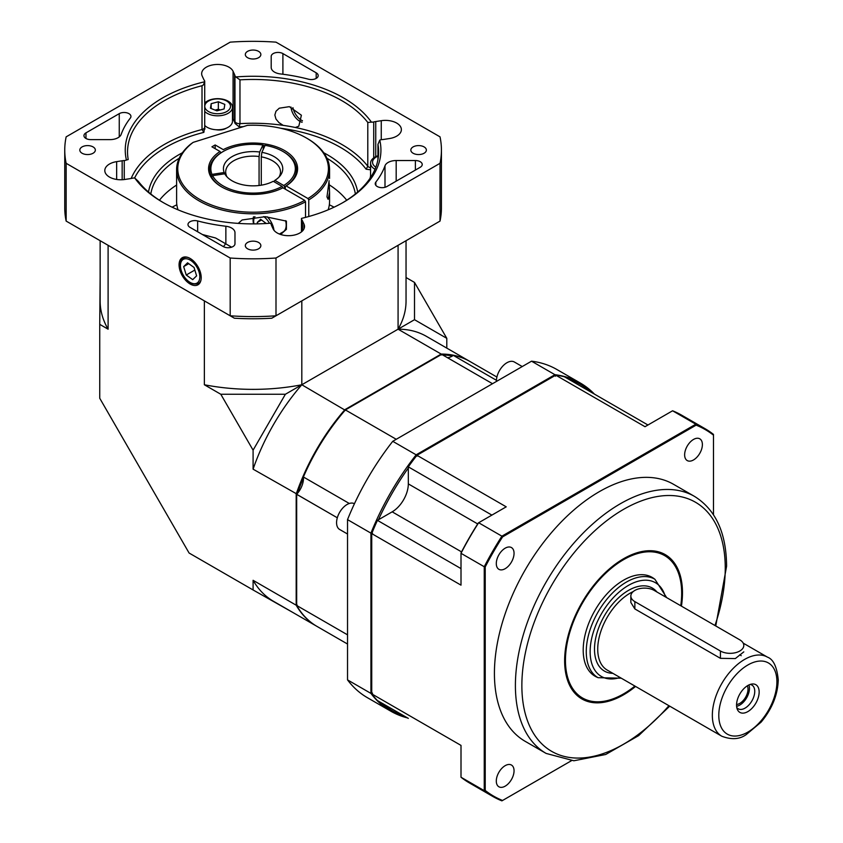 <?xml version="1.0" encoding="UTF-8"?>
<svg xmlns="http://www.w3.org/2000/svg" width="843" height="843" viewBox="0 0 843 843"><rect width="100%" height="100%" fill="white"/><g stroke="black" fill="none" stroke-linecap="round" stroke-linejoin="round"><path stroke-width="1.26" d="M334.081 207.188A119.854 69.2 0 0 0 329.328 204.796M176.851 204.796A119.854 69.2 0 0 0 172.098 207.188M301.815 300.888L301.815 384.766A152.952 88.304 180 0 1 204.364 384.766L220.803 394.261L285.377 394.261L253.09 450.173L253.09 469.161A152.952 88.304 -60 0 1 301.815 384.766L285.377 394.261M316.81 626.296A152.952 88.304 -60 0 1 316.568 626.159L273.469 601.28A152.952 88.304 -60 0 1 253.09 580.311L296.188 605.2L296.188 494.04A152.952 88.304 -60 0 1 344.913 409.645L441.174 354.071A152.952 88.304 -60 0 1 469.519 361.236A152.952 88.304 -60 0 1 469.762 361.384M253.09 469.161L297.157 494.177M253.09 450.173L220.803 394.261M204.364 384.766L204.364 300.888M253.09 580.311L253.09 589.974L189.095 553.029L99.737 398.254L99.737 324.355L108.104 329.191L108.104 245.313M446.801 348.117L446.801 338.338L414.514 319.697L398.075 329.191A152.952 88.304 -60 0 1 426.421 336.357L469.519 361.236M414.514 319.697L414.514 282.416L406.041 277.526M406.041 240.708L406.041 301.056A152.952 88.304 180 0 1 398.075 329.191L398.075 245.313M99.737 324.355L100.138 277.526M345.514 410.425L301.815 384.766L398.075 329.191L441.174 354.071L441.542 354.977M446.801 338.338L414.514 282.416M452.533 355.915A152.267 87.914 120 0 0 442.786 354.987M303.469 477.844A152.267 87.914 120 0 0 297.4 493.482M253.09 589.974L293.849 613.04M316.568 626.159A152.952 88.304 -60 0 1 296.188 605.2L297.157 605.063M108.104 329.191A152.952 88.304 180 0 1 100.138 301.056L100.138 240.708M680.744 605.748A82.182 47.45 120 0 0 681.671 593.24A82.182 47.45 120 0 0 664.653 555.611L664.084 555.284A82.182 47.45 120 0 0 581.902 602.734A82.182 47.45 120 0 0 581.902 697.635L582.471 697.962A82.182 47.45 120 0 0 634.895 686.054M635.58 686.444A83.32 48.104 -60 0 1 565.189 669.774A83.32 48.104 -60 0 1 619.521 561.238A83.32 48.104 -60 0 1 682.482 592.766A83.32 48.104 -60 0 1 681.429 606.149M514.051 553.314A12.561 7.25 120 0 0 511.448 547.56A12.561 7.25 120 0 0 498.898 554.81A12.561 7.25 120 0 0 498.898 569.31A12.561 7.25 120 0 0 508.571 565.948A12.561 7.25 120 0 0 514.051 553.314M514.051 770.787A12.561 7.25 120 0 0 511.448 765.044A12.561 7.25 120 0 0 498.898 772.283A12.561 7.25 120 0 0 498.898 786.782A12.561 7.25 120 0 0 508.571 783.421A12.561 7.25 120 0 0 514.051 770.787M702.388 444.577A12.561 7.25 120 0 0 699.795 438.824A12.561 7.25 120 0 0 687.235 446.073A12.561 7.25 120 0 0 687.235 460.573A12.561 7.25 120 0 0 696.908 457.212A12.561 7.25 120 0 0 702.388 444.577M694.527 496.411L673.536 484.303A148.389 85.67 120 0 0 559.194 524.051A148.389 85.67 120 0 0 494.419 673.388A148.389 85.67 120 0 0 525.147 741.313L546.138 753.431A148.389 85.67 -60 0 1 515.4 685.496A148.389 85.67 -60 0 1 580.174 536.169A148.389 85.67 -60 0 1 694.527 496.411C715.644 509.604 726.329 532.871 726.592 566.211L715.76 625.959M408.318 718.384L377.432 700.554A189.475 109.4 -60 0 1 371.731 693.873L461.005 745.402L461.005 777.235L484.251 790.66L484.251 566.738L461.005 553.314L461.005 585.147L371.731 533.608L371.731 693.873M371.731 533.608A189.475 109.4 -60 0 1 377.432 520.352L392.174 511.838A22.824 13.182 -60 0 0 408.318 483.882L408.318 466.853A189.475 109.4 -60 0 1 416.958 455.294L506.221 506.833L478.655 522.744L501.901 536.169L695.823 424.208L672.577 410.783L645.011 426.706L555.737 375.167L416.958 455.294M555.737 375.167A189.475 109.4 -60 0 1 564.378 376.758L647.951 424.998M408.318 466.853L491.89 515.105M461.005 568.604L377.432 520.352M713.473 514.715L713.473 435.157A211.625 122.182 120 0 0 696.128 425.146L502.565 536.907A211.625 122.182 120 0 0 485.22 566.939L485.22 790.46A211.625 122.182 120 0 0 502.565 800.471L571.459 760.692M502.565 800.471L501.901 800.85A212.31 122.572 -60 0 1 492.702 796.393A212.31 122.572 -60 0 1 484.251 790.66L485.22 790.46M461.005 777.235A212.31 122.572 120 0 0 469.467 782.968L492.702 796.393M485.22 566.939L484.251 566.738A212.31 122.572 -60 0 1 501.901 536.169L502.565 536.907M478.655 522.744A212.31 122.572 120 0 0 461.005 553.314L461.005 552.955A211.625 122.182 -60 0 1 478.35 522.923L478.655 522.744M696.128 425.146L695.823 424.208A212.31 122.572 -60 0 1 705.011 428.666A212.31 122.572 -60 0 1 713.473 434.398L713.473 435.157M705.011 428.666L681.766 415.241A212.31 122.572 120 0 0 672.577 410.783M654.526 579.025A57.071 32.951 120 0 0 652.092 577.36A57.071 32.951 120 0 0 595.021 610.311A57.071 32.951 120 0 0 595.021 676.212A57.071 32.951 120 0 0 597.687 677.487M664.653 555.611A82.182 47.45 120 0 0 582.471 603.061A82.182 47.45 120 0 0 582.471 697.962M736.782 707.509A13.699 7.903 120 0 0 738.215 708.794A13.699 7.903 120 0 0 748.774 705.127A13.699 7.903 120 0 0 754.748 691.344A13.699 7.903 120 0 0 751.914 685.074A13.699 7.903 120 0 0 750.08 684.474M759.153 692.029A15.975 9.22 -60 0 1 749.901 710.196A15.975 9.22 -60 0 1 737.298 709.3A15.975 9.22 -60 0 1 739.869 693.937A15.975 9.22 -60 0 1 751.882 684.031A15.975 9.22 -60 0 1 759.153 692.029M736.571 704.495A11.644 6.723 120 0 0 748.015 689.131A11.644 6.723 120 0 0 747.362 685.802M736.613 706.286A13.699 7.903 120 0 0 749.469 688.299A13.699 7.903 120 0 0 748.932 684.938M630.849 596.033A13.699 7.903 0 0 0 634.853 601.617L720.417 651.017A13.699 7.903 0 0 0 735.338 652.735A13.699 7.903 0 0 0 743.8 645.422A13.699 7.903 0 0 0 739.785 639.837L654.231 590.437A13.699 7.903 0 0 0 639.3 588.72A13.699 7.903 0 0 0 630.849 596.033L630.849 602.471L634.853 608.931L720.417 658.33L735.328 658.573L743.8 651.871M741.187 655.696A13.699 7.903 0 0 0 739.785 654.748M329.244 184.828A102.73 59.316 180 0 1 346.726 200.234M159.453 200.234A102.73 59.316 180 0 1 176.608 185.038M355.377 193.985A102.73 59.316 0 0 0 326.979 158.273M179.201 158.273A102.73 59.316 0 0 0 150.802 193.985M148.516 192.067A105.017 60.633 180 0 1 182.436 152.762M323.744 152.762A105.017 60.633 180 0 1 357.664 192.067M381.257 139.696L381.257 120.697A15.985 9.231 0 0 1 401.373 129.611A15.985 9.231 0 0 1 389.529 138.526L384.018 139.38A15.985 9.231 0 0 1 381.921 139.611A4.563 2.634 0 0 0 379.761 140.117L377.959 144.364L377.959 159.517M377.938 159.654L377.959 144.364A125.554 72.487 0 0 1 378.644 151.94A125.554 72.487 0 0 1 342.669 202.731M163.51 202.731A125.554 72.487 0 0 1 138.389 181.435L134.764 178.021A4.563 2.634 0 0 0 132.456 178.21A15.985 9.231 0 0 1 130.433 178.6L124.922 179.454A15.985 9.231 0 0 1 104.806 170.549A15.985 9.231 0 0 1 116.65 161.635L122.161 160.781A15.985 9.231 0 0 1 124.258 160.539A4.563 2.634 0 0 0 126.418 160.033A127.841 73.805 180 0 1 204.691 81.76A4.563 2.634 0 0 0 204.723 81.444A4.563 2.634 0 0 0 204.375 80.433A15.985 9.231 0 0 1 203.679 79.263L202.204 76.081A15.985 9.231 0 0 1 201.656 73.689A15.985 9.231 0 0 1 215.555 64.542A15.985 9.231 0 0 1 233.079 71.307L234.554 74.49A15.985 9.231 0 0 1 234.965 75.701A4.563 2.634 0 0 0 235.84 76.945A127.841 73.805 180 0 1 371.415 122.14A4.563 2.634 0 0 0 373.723 121.95L373.723 157.873M204.491 128.125L203.869 132.362L202.014 129.527L202.014 85.723L203.384 84.922L204.691 81.76M379.761 140.117A127.841 73.805 180 0 1 343.491 202.267A127.841 73.805 180 0 1 301.488 218.39A4.563 2.634 0 0 0 301.457 218.706A4.563 2.634 0 0 0 301.805 219.728L301.805 231.604M201.203 277.632A15.659 9.041 -120 0 0 194.533 262.036A15.659 9.041 -120 0 0 182.552 257.547A15.659 9.041 -120 0 0 182.309 275.756A15.659 9.041 -120 0 0 198.2 284.649A15.659 9.041 -120 0 0 201.203 277.632M234.997 123.405L234.965 121.371A4.563 2.634 180 0 0 239.97 123.647A125.554 72.487 180 0 1 283.174 125.365L278.928 122.583L275.967 119.042L274.85 115.027L275.967 111.255L279.254 108.199L289.36 106.661L301.394 115.228L298.791 126.239L295.282 127.472A125.554 72.487 180 0 1 367.79 166.261L367.79 122.456A125.554 72.487 0 0 0 239.97 79.853L239.97 123.647L239.201 126.893L234.997 123.405A15.985 9.231 0 0 0 234.554 122.014L233.079 118.831A15.985 9.231 0 0 0 232.478 117.799M302.121 122.288A12.698 7.334 60 0 1 290.951 107.019M110.001 139.622A11.412 6.586 0 0 0 121.181 134.364A134.69 77.767 180 0 1 130.338 118.073A6.849 3.952 0 0 0 130.95 116.439A6.849 3.952 0 0 0 126.713 112.793A6.849 3.952 0 0 0 119.253 113.647L85.965 132.867A6.849 3.952 0 0 0 83.952 135.66A6.849 3.952 0 0 0 90.802 139.622L110.001 139.622M308.527 79.21A6.849 3.952 0 0 0 318.201 75.607A6.849 3.952 0 0 0 316.188 72.814L282.9 53.583A6.849 3.952 0 0 0 275.44 52.73A6.849 3.952 0 0 0 271.204 56.386L271.204 67.472A11.412 6.586 0 0 0 280.319 73.921A134.69 77.767 180 0 1 308.527 79.21M375.841 182.088A6.849 3.952 0 0 0 375.23 183.711A6.849 3.952 0 0 0 379.466 187.367A6.849 3.952 0 0 0 386.926 186.514L420.214 167.283A6.849 3.952 0 0 0 422.227 164.49A6.849 3.952 0 0 0 415.378 160.539L396.178 160.539A11.412 6.586 0 0 0 384.998 165.797A134.69 77.767 180 0 1 375.841 182.088L375.841 185.344M134.764 178.021A127.841 73.805 180 0 0 162.688 202.267A127.841 73.805 180 0 0 270.34 223.216A4.563 2.634 0 0 1 271.214 224.459A15.985 9.231 0 0 0 271.625 225.671L273.1 228.853A15.985 9.231 0 0 0 290.624 235.608A15.985 9.231 0 0 0 304.523 226.461A15.985 9.231 0 0 0 303.975 224.08L302.5 220.898A15.985 9.231 0 0 0 301.805 219.728M247.6 248.801A7.766 4.478 0 0 0 256.061 249.77A7.766 4.478 0 0 0 260.856 245.629A7.766 4.478 0 0 0 253.09 241.151A7.766 4.478 0 0 0 245.324 245.629A7.766 4.478 0 0 0 247.6 248.801M413.112 153.247A7.766 4.478 0 0 0 421.574 154.216A7.766 4.478 0 0 0 426.358 150.075A7.766 4.478 0 0 0 418.602 145.597A7.766 4.478 0 0 0 410.836 150.075A7.766 4.478 0 0 0 413.112 153.247M247.6 57.693A7.766 4.478 0 0 0 256.061 58.662A7.766 4.478 0 0 0 260.856 54.521A7.766 4.478 0 0 0 253.09 50.043A7.766 4.478 0 0 0 245.324 54.521A7.766 4.478 0 0 0 247.6 57.693M82.087 153.247A7.766 4.478 0 0 0 90.549 154.216A7.766 4.478 0 0 0 95.343 150.075A7.766 4.478 0 0 0 87.577 145.597A7.766 4.478 0 0 0 79.822 150.075A7.766 4.478 0 0 0 82.087 153.247M202.014 85.723A125.554 72.487 0 0 0 127.535 151.94A125.554 72.487 0 0 0 128.22 159.517L126.418 160.033M283.174 125.365A125.554 72.487 180 0 1 295.282 127.472M370.562 169.801L366.115 169.19L367.79 166.261A4.563 2.634 180 0 0 370.562 167.694M440.025 136.851L275.998 42.15A188.337 108.736 0 0 0 230.181 42.15L66.154 136.851A188.337 108.736 0 0 0 64.753 150.075A188.337 108.736 0 0 0 66.154 163.31L66.154 221.087L230.181 315.788L230.181 258.011A188.337 108.736 0 0 0 275.998 258.011L275.998 315.788L440.025 221.087L440.025 163.31A188.337 108.736 0 0 0 441.426 150.075A188.337 108.736 0 0 0 440.025 136.851M275.998 258.011L440.025 163.31M66.154 163.31L230.181 258.011M64.753 150.075L64.753 207.863A188.337 108.736 0 0 0 66.154 221.087M440.025 221.087A188.337 108.736 0 0 0 441.426 207.863L441.426 150.075M230.181 315.788A188.337 108.736 0 0 0 275.998 315.788L271.804 318.211A179.211 103.468 180 0 1 234.375 318.211L230.181 315.788M381.257 120.697L375.746 121.55A15.985 9.231 0 0 0 373.723 121.95M223.279 246.567A6.849 3.952 0 0 0 230.74 247.431A6.849 3.952 0 0 0 234.976 243.775L234.976 232.689A11.412 6.586 0 0 0 225.861 226.24A134.69 77.767 180 0 1 197.652 220.95A6.849 3.952 0 0 0 187.978 224.554A6.849 3.952 0 0 0 189.991 227.347L223.279 246.567M370.562 176.45A9.705 5.606 0 0 0 370.182 177.999A9.705 5.606 0 0 0 370.182 178.105M216.208 129.748A9.705 5.606 0 0 0 226.261 128.199M271.204 67.472L271.204 56.386M202.362 234.491L215.629 238.011L231.604 247.178M223.5 246.693A6.849 1.243 123.9 0 1 225.861 243.595L225.861 226.24M367.79 122.456L371.415 122.14M235.84 76.945L239.97 79.853M238.232 223.384L242.131 219.97L265.282 216.672L286.409 221.119L286.409 229.349L280.593 234.47M280.139 233.606A15.985 9.231 -120 0 0 281.868 233.532M329.16 182.805L329.571 192.541L328.117 199.317L326.979 196.893L329.118 180.739M328.138 209.833A76.481 44.152 0 0 0 329.571 201.34L329.571 192.541M306.757 138.199A76.481 44.152 180 0 1 307.168 138.431A76.481 44.152 180 0 1 329.571 169.654A76.481 44.152 180 0 1 308.759 199.928L307.948 198.526L286.135 185.934L285.334 186.398A43.372 25.037 0 0 0 296.462 169.654A43.372 25.037 0 0 0 283.353 151.708A43.372 25.037 180 0 1 283.764 151.94A43.372 25.037 180 0 1 296.462 169.654A43.372 25.037 180 0 1 284.555 186.883L284.555 188.748M308.759 216.525L308.759 199.928M190.803 144.037L193.163 142.362A75.333 43.499 0 0 0 202.668 201.034A75.333 43.499 0 0 0 304.723 200.392L305.524 201.793A76.481 44.152 180 0 1 222.773 210.181A76.481 44.152 180 0 1 176.608 169.654A76.481 44.152 180 0 1 190.803 144.037M265.018 145.576A43.372 25.037 0 0 0 263.206 145.302L262.911 145.007A42.234 24.384 0 0 0 223.226 151.477A42.234 24.384 0 0 0 212.014 174.385L210.908 175.492A43.372 25.037 180 0 1 209.717 169.654A43.372 25.037 0 0 0 222.025 187.125A43.372 25.037 180 0 1 211.498 176.767L212.605 175.66L224.744 173.784L226.946 176.672A27.398 15.817 180 0 0 227.167 177.062M285.334 189.201L285.334 186.398M286.135 185.934A44.521 25.701 180 0 0 284.565 150.549A44.521 25.701 180 0 0 223.269 149.632L215.155 144.954L211.93 146.819L220.044 151.498L220.845 152.899A43.372 25.037 0 0 0 209.717 169.654A43.372 25.037 180 0 1 222.415 151.94A43.372 25.037 180 0 1 222.826 151.708M215.155 148.684L215.155 144.954M220.044 151.498A44.521 25.701 180 0 0 221.614 186.893A44.521 25.701 180 0 0 282.911 187.799L304.723 200.392M305.524 217.389L305.524 201.793M176.608 169.654L176.608 201.34A76.481 44.152 0 0 0 178.042 209.833M307.948 198.526A75.333 43.499 0 0 0 306.357 137.967A75.333 43.499 0 0 0 247.442 125.344L193.163 142.362M265.123 223.564L264.755 222.299A6.849 3.952 -120 0 0 264.755 222.32A6.849 3.952 -120 0 0 265.208 223.553M269.475 223.279A12.866 7.429 -120 0 0 263.69 216.588M254.923 216.662A12.866 7.429 -120 0 0 253.943 223.89M273.964 230.244A14.837 8.567 -120 0 0 273.28 227.009A14.837 8.567 -120 0 0 267.273 216.82M253.522 216.788A14.837 8.567 -120 0 0 253.574 223.89M279.402 234.038L283.111 231.899A14.837 8.567 -120 0 0 285.566 220.645M266.23 223.5L260.635 219.296L257.231 222.447L257.642 223.838M261.541 219.96L257.231 222.447M226.356 175.902L226.356 175.397A27.398 15.817 180 0 1 225.692 171.951A27.398 15.817 180 0 1 259.075 156.513L259.075 185.502M263.206 145.302L263.206 149.464M226.356 175.397L224.154 172.509A29.674 17.134 180 0 1 259.665 152.014L259.075 156.513M262.911 145.007L259.665 152.014M224.154 172.509L212.014 174.385M212.605 175.66A42.234 24.384 0 0 0 282.131 186.419L273.248 181.287A29.674 17.134 180 0 1 225.998 175.713A29.674 17.134 180 0 1 224.744 173.784M282.131 186.419L282.942 187.82M284.555 186.883L283.754 185.492A42.234 24.384 0 0 0 282.953 151.477A42.234 24.384 0 0 0 265.123 145.344L261.867 152.351A29.674 17.134 180 0 1 280.182 175.713A29.674 17.134 180 0 1 274.871 180.36L273.933 181.688M283.754 185.492L274.871 180.36M261.277 185.186L261.277 156.851A27.398 15.817 180 0 1 280.487 171.951A27.398 15.817 180 0 1 279.012 177.062M261.277 156.851L261.867 152.351M292.932 107.683A12.561 7.25 -120 0 0 301.52 120.254A12.561 7.25 -120 0 0 302.468 120.749M183.658 266.609L186.229 275.018L192.71 279.644L196.609 275.861L194.038 267.452L187.557 262.826L183.658 266.609L188.748 263.669M194.838 270.055L186.229 275.018M219.96 110.043A6.849 3.952 0 0 0 215.07 110.106L218.348 109.221L218.348 101.761L211.172 103.678L210.465 108.231L216.925 110.855L224.101 108.947L224.818 104.395L218.348 101.761M230.445 106.987A12.866 7.429 0 0 0 212.236 99.569A12.866 7.429 0 0 0 210.223 112.382A12.866 7.429 0 0 0 230.445 106.987M204.723 111.466A14.837 8.567 0 0 0 220.761 115.617A14.837 8.567 0 0 0 232.415 108.02A14.837 8.567 0 0 0 232.478 107.24A14.837 8.567 0 0 0 221.414 98.958A14.837 8.567 0 0 0 204.723 103.025M204.723 125.438A14.837 8.567 0 0 0 221.414 129.506A14.837 8.567 0 0 0 232.478 121.223L232.478 107.24M220.213 109.98L218.348 109.221M211.172 108.515L211.172 103.678M377.938 156.176A12.866 7.429 0 0 0 375.841 167.199M377.938 155.755A14.837 8.567 0 0 0 370.562 163.163A14.837 8.567 0 0 0 375.009 169.274M370.562 163.163L370.562 177.146A14.837 8.567 0 0 0 370.572 177.525M296.683 494.283A152.952 88.304 120 0 0 296.673 494.325L337.305 517.781L296.683 494.283A15.985 9.231 120 0 0 303.406 476.98L349.308 503.482M296.673 494.325L296.673 605.474A152.952 88.304 120 0 0 317.052 626.444L347.527 644.031M441.658 354.355L492.512 383.713L441.69 354.355A152.952 88.304 120 0 0 441.658 354.355L345.398 409.93A152.952 88.304 120 0 0 303.406 476.98M447.538 357.727A15.985 9.231 120 0 0 453.313 355.388L496.453 380.298M496.906 377.053L470.004 361.521A152.952 88.304 120 0 0 453.313 355.388M591.249 392.269A188.337 108.736 120 0 0 568.382 379.065M408.318 468.002A188.337 108.736 120 0 0 378.423 519.783M381.436 702.862A188.337 108.736 120 0 0 404.313 716.065M347.527 679.89A189.475 109.4 120 0 0 367.39 697.688L390.804 711.197A189.475 109.4 -60 0 1 370.931 693.399L347.527 679.89L347.527 519.625A189.475 109.4 120 0 1 392.743 441.31L531.533 361.183A189.475 109.4 120 0 1 556.875 369.497L580.279 383.007A189.475 109.4 -60 0 1 594.452 394.124M296.673 605.474L347.527 634.832M345.398 409.93L396.242 439.287M372.543 693.146L370.931 693.399L370.931 533.145A189.475 109.4 -60 0 1 416.147 454.82L554.936 374.692L531.533 361.183M555.516 376.22L554.936 374.692A189.475 109.4 -60 0 1 580.279 383.007M417.18 456.095L416.147 454.82L392.743 441.31M372.543 533.408L370.931 533.145L347.527 519.625M407.517 717.92A189.475 109.4 -60 0 1 390.804 711.197M347.527 534.019L339.645 529.467A14.837 8.567 -60 0 1 338.096 515.505A14.837 8.567 -60 0 1 354.439 503.735M496.443 381.436A14.837 8.567 -60 0 1 501.585 367.506A14.837 8.567 -60 0 1 512.375 361.352A14.837 8.567 -60 0 1 514.346 361.995L522.228 366.547M714.959 625.506A143.826 83.035 120 0 0 725.254 568.077A143.826 83.035 120 0 0 607.951 519.762A143.826 83.035 120 0 0 526.654 718.362A143.826 83.035 120 0 0 668.92 705.696M477.696 523.935L408.318 483.882M461.553 551.891L392.174 511.838M621.27 678.183L598.045 677.688A56.839 32.814 -60 0 1 586.264 651.671A56.839 32.814 -60 0 1 611.08 594.463A56.839 32.814 -60 0 1 654.885 579.236L666.665 597.624M665.369 596.876A54.1 31.233 120 0 0 624.568 587.845A54.1 31.233 120 0 0 590.205 649.015A54.1 31.233 120 0 0 620.09 677.498M633.251 591.554A45.659 26.365 120 0 0 600.848 631.375A45.659 26.365 120 0 0 607.181 670.059L721.798 736.224A45.659 26.365 -60 0 1 721.798 683.504A45.659 26.365 -60 0 1 767.457 657.14C773.347 659.258 776.951 666.845 778.247 679.911C777.762 694.864 772.051 708.931 761.124 722.124L746.266 734.559C739.69 739.374 731.534 739.933 721.798 736.224M612.882 673.346A47.946 27.682 -60 0 1 603.346 617.677A47.946 27.682 -60 0 1 656.971 592.028M776.909 681.776A41.096 23.72 120 0 0 733.326 677.877A41.096 23.72 120 0 0 733.326 735.992A41.096 23.72 120 0 0 776.909 681.776M634.853 601.617L634.853 608.931M720.417 651.017L720.417 658.33M204.912 129.053L204.723 127.114A4.563 2.634 180 0 1 203.384 128.979A4.563 2.634 180 0 1 202.014 129.527A125.554 72.487 180 0 0 131.139 178.484M316.188 78.399L316.188 72.814M303.975 228.853L303.975 224.08M116.65 179.454L116.65 161.635M366.115 169.19A123.278 71.17 0 0 0 280.645 128.241M243.237 126.661A123.278 71.17 0 0 0 239.201 126.893M122.161 179.738L122.161 160.781M124.258 179.548L124.258 160.539M203.869 132.362A123.278 71.17 0 0 0 134.585 178.01M234.554 122.014L234.554 74.49M234.965 121.371L234.965 75.701M233.079 118.831L233.079 71.307M375.746 156.65L375.746 121.55M302.5 230.961L302.5 220.898M415.378 170.086L415.378 160.539M384.998 187.294L384.998 165.797M396.178 181.171L396.178 160.539M282.9 74.247L282.9 53.583M85.965 138.463L85.965 132.867M119.253 136.882L119.253 113.647M197.652 231.772L197.652 220.95M200.961 280.15A14.837 8.567 60 0 1 198.358 283.617C191.877 285.082 186.809 282.321 183.142 275.366C179.095 266.746 179.222 260.93 183.521 257.916A14.837 8.567 60 0 1 186.798 257.241A14.837 8.567 60 0 1 187.831 257.4M186.314 258.748A13.699 7.903 -120 0 0 184.343 276.852A13.699 7.903 -120 0 0 199.749 278.106A13.699 7.903 -120 0 0 186.314 258.748M546.138 753.431L573.851 760.776L605.685 754.496L638.615 735.644L669.721 706.16M654.885 579.236L649.426 576.085M598.045 677.688L592.587 674.548M767.457 657.14L743.22 643.146M204.723 127.114L204.723 81.444M301.457 231.899L301.457 218.706M329.571 178.453L329.571 169.654M306.357 137.967L307.168 138.431M223.226 151.477L222.415 151.94M282.953 151.477L283.764 151.94M301.52 120.254L302.458 120.802M198.358 283.617L200.054 282.647M183.521 257.916L185.207 256.946"/></g></svg>
